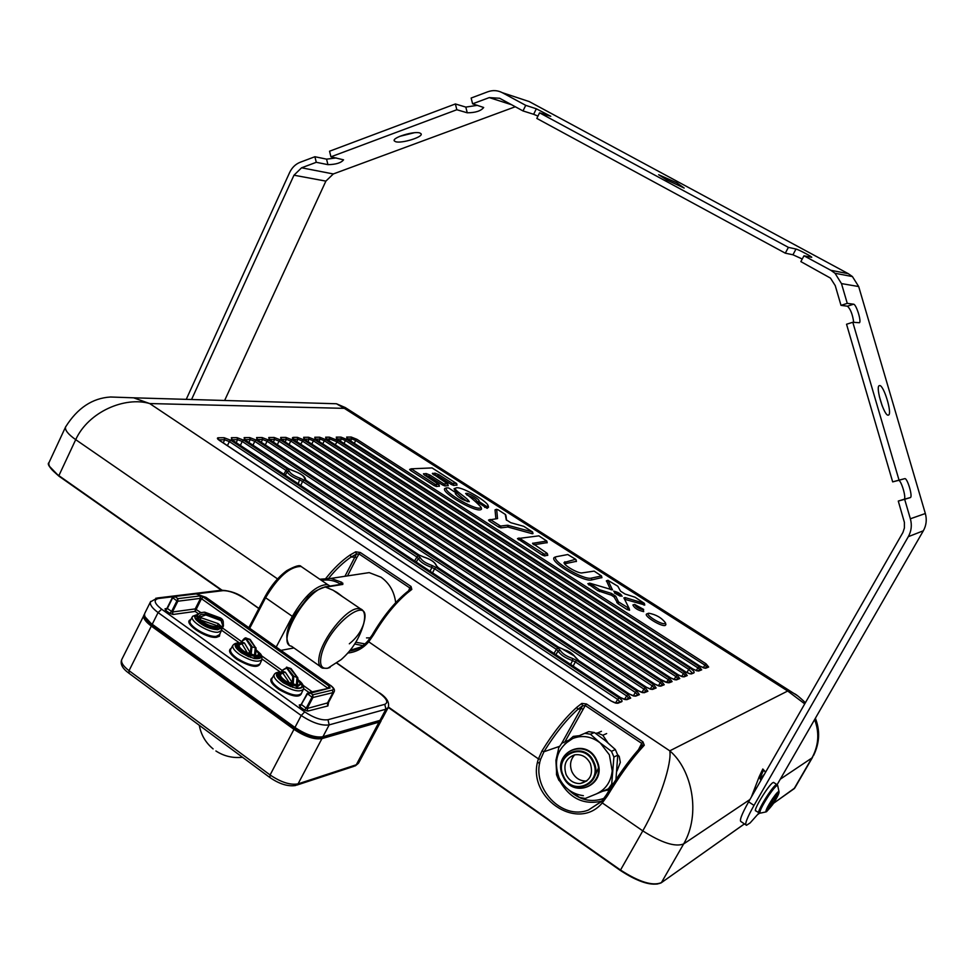 <?xml version="1.0" encoding="UTF-8"?>
<svg xmlns="http://www.w3.org/2000/svg" width="975" height="975" viewBox="0 0 975 975"><rect width="100%" height="100%" fill="white"/><g stroke="black" fill="none" stroke-linecap="round" stroke-linejoin="round"><path stroke-width="1.46" d="M324.919 586.84L333.109 590.241L342.932 596.956M325.053 586.828L325.455 587.096C306.845 588.498 275.194 643.646 291.452 646.206L319.995 666.291M321.579 580.466C328.039 579.247 334.242 580.393 340.214 583.903L341.713 582.27L342.847 584.415L326.442 587.035M366.515 637.906L370.329 637.821M395.692 602.672C394.314 591.667 389.403 583.172 380.981 577.176L369.196 572.617L330.952 578.407L319.776 579.235M339.922 584.488L340.799 584.342M354.742 574.799L369.196 572.617M411.036 586.487L411.816 589.412L410.317 589.424L409.793 587.937L411.036 586.487L360.287 552.496L355.704 551.801L356.436 554.068L359.044 553.922L360.287 552.496M411.816 589.412L407.062 593.178L405.771 593.032L410.243 589.473M407.062 593.178C395.168 603.354 383.967 617.273 373.462 634.969L368.733 641.806L368.379 640.453M326.003 578.175C333.95 568.218 342.006 560.467 350.171 554.946L351.122 557.005L356.436 554.068L344.943 576.286M350.171 554.946L355.704 551.801M657.564 883.984C647.973 885.007 635.59 880.51 620.441 870.468L620.527 870.029C639.125 882.046 652.75 886.238 661.416 882.619L683.633 843.96C701.196 814.04 691.945 769.531 669.776 750.835L787.703 691.019L344.346 408.354L149.699 403.553L669.776 750.835C672.031 762.572 660.197 800.414 642.793 830.871L602.27 802.912L601.563 801.365L606.413 794.832M804.741 703.877L787.703 691.019L792.078 692.274L345.04 407.416L344.346 408.354L336.472 403.76L133.563 397.812L149.699 403.553C125.129 396.289 88.53 411.572 75.709 439.652L277.546 578.906M644.268 745.241L642.342 745.375L641.708 743.389L642.915 741.792L644.268 745.241L640.161 749.824C629.57 761.889 618.674 777.221 607.462 795.819L602.27 802.912C577.139 832.918 525.367 796.38 538.444 758.891L542.027 750.835L543.952 751.749L540.638 759.245L538.444 758.891L368.733 641.806C363.029 648.424 356.07 652.165 347.856 653.018M638.527 749.641L641.708 743.389L585.244 705.547L586.462 703.974L581.831 703.389L576.834 707.265C564.83 718.1 553.227 732.627 542.027 750.835M373.462 634.969L372.669 634.164C382.931 616.834 393.973 603.123 405.771 593.032L405.612 593.178M576.834 707.265L577.785 709.398L582.575 705.754L581.831 703.389M564.878 741.89L585.244 705.547L582.575 705.754L561.576 743.584M640.161 749.824L638.442 749.751L642.306 745.4M607.462 795.819L606.426 794.771C617.346 776.624 628.01 761.609 638.43 749.751L638.235 750.043C627.949 761.767 617.358 776.661 606.487 794.723L601.563 801.365L588.473 810.006C561.734 820.718 530.985 787.605 540.638 759.245M558.468 647.205L563.94 649.642M634.128 696.04L629.094 693.895L578.565 660.489L574.287 656.004L578.76 660.623M456.982 484.989L453.704 485.428L451.279 484.465L437.763 475.824L433.851 474.935M448.195 485.538L445.014 485.977L442.565 485.014L428.927 476.275L424.942 475.386M439.396 486.086L436.508 486.513L434.021 485.538L410.487 470.425L409.622 469.426L411.231 468.829M456.068 494.093L455.764 492.68L455.276 493.618C458.36 497.579 463.028 500.285 469.28 501.711C467.427 497.652 453.143 489.974 455.666 488.122C459.664 485.111 486.464 500.638 488.109 505.513L488.548 507.158L487.147 508.353L477.116 501.906C476.799 499.7 473.362 497.384 466.818 494.959M455.764 492.68L448.585 487.951L446.465 487.866C441.98 491.4 478.908 512.801 481.114 507.305L481.553 508.974C478.774 514.788 440.054 492.229 444.844 488.475L445.697 488.146M467.525 501.662C459.81 496.153 455.313 491.839 454.045 488.719L455.666 488.122M507.853 527.012L500.882 527.853L498.396 526.89L489.474 521.15L488.512 520.053L490.169 519.456L500.553 526.049L507.536 525.232L507.853 527.012L532.253 533.715L532.996 533.63L532.569 531.96L523.782 526.342L510.766 522.697L506.269 519.821L505.257 514.386L497.774 509.608L495.202 509.779M495.897 518.822L495.032 509.937M506.086 516.372L506.549 520.309M547.17 542.612L533.91 544.793M547.767 555.177L544.623 555.933L542.149 554.982L517.445 538.614L519.114 538.017L544.294 554.117L547.28 553.642L546.902 553.13L532.533 543.355L546.768 541.028L538.883 535.848L517.445 538.614M601.88 577.566L591.74 579.918C583.44 582.477 547.865 560.844 554.495 557.322L555.933 556.822M576.432 561.308L564.61 563.818M610.447 589.534L606.499 580.82M644.731 604.951L624.573 599.259M629.168 608.497L629.594 610.253L626.986 609.472L617.943 603.671L614.055 596.956L611.191 595.116L597.785 590.716L587.925 583.72M643.671 609.424L634.591 604.403C635.81 606.962 638.723 608.766 643.342 609.789L643.683 611.617C637.979 610.362 634.384 608.144 632.897 604.975L633.311 604.841M665.486 622.903C661.586 617.736 655.992 614.506 648.704 613.214L648.363 613.372C645.328 614.957 661.562 624.999 664.913 623.586L665.486 622.903L665.901 624.658L665.255 625.438C661.501 627.035 643.232 615.725 646.657 613.945L647.363 613.714M221.995 590.18L58.878 475.642L75.709 439.652C68.165 434.314 64.789 430.097 65.569 427.001C77.342 408.123 92.333 398.117 110.516 397.008L133.551 397.812L110.553 396.996M773.467 803.376L794.808 787.958L812.602 757.234M812.736 756.503L811.907 757.989L812.736 756.503C818.768 744.425 819.39 732.115 814.6 719.599M760.927 780.329L759.184 776.734L751.396 796.965M761.17 779.915L760.793 776.319L759.184 776.734L762.816 768.995L765.643 772.102M755.211 787.715L756.356 788.312M760.793 776.319L763.279 770.725L764.619 770.993L765.46 772.432L764.632 770.993L765.436 772.468M805.423 702.695C793.479 691.531 795.612 695.004 792.078 692.274L797.172 695.516M323.822 403.394L336.472 403.76L345.26 407.562M616.212 703.17L611.02 700.964L219.704 440.615M619.929 701.768L621.733 701.695C622.623 701.037 621.709 699.757 619.003 697.844L617.687 699.416L619.893 701.781M227.431 445.673L229.357 441.565L224.664 439.762L224.152 437.738L230.795 440.286L229.357 441.565L617.687 699.416L615.469 703.024M218.705 439.81L218.278 437.763C216.803 437.933 217.157 438.799 219.351 440.371M625.292 699.55L620.173 697.381L232.818 440.493M628.899 698.197L630.691 698.124L627.961 694.334L626.657 695.894L628.851 698.222M435.935 567.352L431.888 565.439L431.888 567.462L434.582 568.754L435.935 567.352L557.737 647.9L560.223 650.325C562.319 653.628 566.414 656.333 572.496 658.442L576.627 660.392L575.311 661.903L572.569 660.587C565.39 658.088 560.552 654.895 558.09 650.995L556.42 649.399L553.983 653.408M557.737 647.9L556.42 649.399L434.582 568.754L432.559 572.886M418.238 555.653L416.873 557.042L418.324 558.48L420.396 557.834L418.238 555.653L304.017 480.114L302.616 481.418L299.983 480.139C292.719 477.457 288.478 474.642 287.247 471.717L286.004 470.425L287.406 469.133L243.628 440.176L242.227 441.443L286.004 470.425L283.835 474.264M231.831 439.713L231.368 437.69L237.096 437.665L237.608 439.676L242.227 441.443L240.35 445.429M642.744 692.616L637.784 690.495L258.095 440.286M646.145 691.336L647.888 691.263L645.17 687.607L643.914 689.106L646.084 691.36M265.285 444.966L267.053 441.224L262.567 439.493L262.068 437.531L268.418 439.993L267.053 441.224L643.914 689.106L641.879 692.421M257.12 439.518L256.608 437.556L257.766 440.066M704.364 668.119L699.928 666.169L348.258 439.518M707.07 667.107L708.679 667.034L705.997 663.792L704.901 665.145L706.973 667.144M354.278 443.369L355.692 440.432L351.695 438.847L351.219 437.044L356.899 439.298L355.692 440.432L704.901 665.145L703.243 667.802M347.185 438.726L346.661 437.068L348.014 439.372M280.373 439.896L279.033 441.114L274.621 439.408L274.121 437.458L280.373 439.896L653.445 684.365L652.214 685.852L654.371 688.07M269.295 439.408L268.783 437.495L270.282 440.176M651.142 689.276L646.413 687.29M654.444 688.033L656.163 687.972L653.445 684.365M659.319 686.022L654.505 683.95L282.202 440.078M662.525 684.828L664.231 684.755L661.513 681.208L660.307 682.671L662.452 684.852M289.075 444.527L290.745 441.017L286.394 439.323L285.894 437.397L292.061 439.798L290.745 441.017L660.307 682.671L658.369 685.803M281.202 439.298L280.678 437.434L281.897 439.883M690.068 673.798L685.523 671.812L327.21 439.701M326.162 438.908L325.638 437.19L329.343 437.166L337.923 440.542L689.898 668.033L688.764 669.423L692.238 672.994M329.343 437.166L329.818 439.006L336.68 441.699L688.764 669.423L686.827 672.543M697.308 670.922L692.811 668.96L337.85 439.615M336.399 438.555L692.872 668.947L697.137 670.898L701.707 669.813L699.026 666.522L697.905 667.899L699.989 669.922M344.004 443.54L345.455 440.517L341.396 438.921L340.933 437.105L346.673 439.372L345.455 440.517L697.905 667.899L696.211 670.629M336.789 438.811L336.265 437.129L337.594 439.445M682.671 676.747L678.052 674.737L316.339 439.786M685.608 675.638L687.265 675.578L684.56 672.177L683.414 673.591L685.523 675.675M322.762 443.918L324.297 440.712L320.129 439.067L319.654 437.214L325.553 439.542L324.297 440.712L683.414 673.591L681.622 676.479M315.303 439.006L314.779 437.251L316.071 439.615M675.078 679.758L670.398 677.735L305.212 439.883M678.1 678.624L679.77 678.551L677.064 675.114L675.894 676.54L678.015 678.661M311.793 444.112L313.365 440.81L309.136 439.152L308.648 437.275L314.645 439.628L313.365 440.81L675.894 676.54L674.066 679.514M304.188 439.103L303.664 437.3L304.931 439.701M670.41 681.683L672.104 681.61L669.386 678.125L666.498 682.305M670.337 681.72L668.204 679.563L302.177 440.907L297.887 439.237L297.399 437.336L293.451 437.361C291.598 437.58 292.22 438.774 295.291 440.932L660.477 679.453C664.548 681.952 667.522 683.036 669.398 682.695L672.104 681.61M297.399 437.336L303.481 439.713L300.556 444.32M296.68 441.785L297.887 439.237L293.39 439.335M576.128 658.21L574.287 656.004L562.928 649.362M578.565 660.489L629.277 694.005M629.094 693.895L629.18 693.871C634.298 696.686 634.725 696.065 634.652 695.979L639.405 694.651L636.675 690.922L635.395 692.457L637.577 694.748M252.964 445.185L254.792 441.334L250.234 439.579L249.734 437.592L256.169 440.078L254.792 441.334L635.395 692.457L633.299 695.87M244.627 439.628L244.14 437.629L245.603 440.383M419.128 555.092L306.345 480.541L304.517 478.372C303.895 475.642 299.971 473.046 292.768 470.608L288.551 468.768M558.261 647.071L438.409 567.84M432.364 473.631L435.021 473.143L438.847 474.654L452.363 483.295L456.495 483.503L432.096 467.927L411.243 468.817L435.143 484.331L438.969 484.514L424.881 475.349L423.406 473.923L426.16 473.558L426.477 475.3M448.22 485.635L447.781 483.978L443.662 483.819L430.036 475.093L426.16 473.558M447.781 483.978L432.327 473.497M481.114 507.305C477.811 503.527 472.643 498.932 465.623 493.533C467.756 491.888 481.821 500.614 478.725 501.308L486.805 506.598L487.147 508.353M488.109 505.513L486.805 506.598M478.591 501.418L476.982 502.003L478.591 501.418M532.569 531.96L507.536 525.232M488.512 520.053L497.518 518.59L496.677 509.279L495.081 509.815M594.141 571.118L582.258 572.873C578.76 573.946 563.599 565.366 564.038 562.551L575.579 559.272L567.767 554.543L556.164 556.737C549.888 560.064 583.672 580.539 591.398 578.102L601.49 575.969L594.141 571.118M587.791 583.757L589.838 583.196L612.434 589.863L608.022 580.393L606.352 581.1M589.485 583.172L599.613 589.778L599.54 591.557M629.594 610.253L629.168 608.485L618.552 601.928L615.761 596.225L611.264 593.336L599.613 589.778M629.168 608.485L623.89 597.894L625.146 597.59L625.085 599.357M644.755 605.061L644.341 603.33L625.146 597.59M644.341 603.33L635.017 597.212L624.987 594.007L620.539 591.167L617.821 586.243L608.022 580.393M685.681 675.602L683.146 676.711C683.28 676.821 682.78 677.272 678.112 674.724L314.888 438.738M613.665 591.143L622.087 596.31C620.953 593.872 618.138 592.154 613.665 591.143M620.271 596.2L614.396 592.946M276.242 646.986L292.329 616.358C304.87 595.359 316.631 584.756 327.588 584.573L330.074 586.048M293.926 647.948L281.032 650.374M147.761 620.977L152.648 625.328L294.657 728.63C305.358 735.698 314.364 738.684 321.689 737.588L321.299 737.307M166.822 608.534L165.043 608.766L165.482 610.289L167.261 608.619L172.648 597.858L175.22 596.761L177.877 598.662L199.985 595.92L200.533 598.357L201.447 598.687L195.195 611.423L195.219 608.912L200.752 612.519M195.488 593.97L174.367 596.542L172.392 597.504L176.914 600.893L177.877 598.662L177.84 601.222L176.914 600.893L171.515 611.666L169.735 613.336L173.002 614.482L172.441 611.995L195.219 608.912L200.533 598.357L177.84 601.222L172.441 611.995L167.005 608.266L172.417 597.626M167.017 608.376L165.665 609.034L167.005 608.266L172.392 597.504L174.342 596.542L196.182 593.885L206.054 597.383L330.269 685.303C333.438 687.753 334.145 689.337 332.378 690.093L312.865 694.785L311.988 697.186L312.914 697.503L312.865 694.785L310.013 692.762L307.125 693.517L311.988 697.186L306.223 708.191L307.162 708.508L307.759 711.104L327.893 705.937L328.599 702.305M316.643 737.271C309.733 736.478 302.591 733.553 295.218 728.471L295.315 728.288M308.929 692.53L330.098 687.984L307.43 693.944L299.947 706.741L304.493 709.995L307.759 711.104M255.145 655.371L255.474 658.686L254.183 658.515L248.052 656.199L250.014 654.859L248.296 655.249L248.052 656.199L241.642 652.689C234.28 646.876 233.902 643.866 240.496 643.683L240.289 643.329C233.159 643.439 233.488 646.583 241.3 652.787L248.942 656.833L250.136 654.396L248.259 654.676L247.613 653.323L249.953 652.275L250.307 653.774L248.125 654.225M254.743 656.394L250.673 655.346L250.514 657.467M245.785 638.016L251.964 646.486L251.16 654.298L250.234 655.115M249.149 638.991L255.279 647.437L254.183 658.515M240.069 643.122L242.617 642.293L241.897 641.794L240.142 643.098M250.136 654.396L251.014 646.876L245.822 638.905L242.434 640.819L241.288 642.744M240.801 643.744L242.507 643.585L243.128 642.525L242.007 643.768M254.853 656.285L255.474 658.686C262.689 658.954 263.055 656.199 256.559 650.398M254.828 656.346L255.316 657.235L259.46 654.493L258.704 652.848M241.824 643.756L244.408 642.964L249.953 652.275M239.363 643.89L238.424 644.268C236.718 645.828 238.192 648.314 242.848 651.702L248.296 655.249L242.495 652.08C237.681 648.582 236.157 646.023 237.924 644.402L239.46 643.914M255.194 655.395L255.438 656.711L254.926 656.09M254.792 656.48L255.56 647.619L251.014 646.876M223.348 626.035L221.703 629.423L219.875 628.083L217.218 629.362C209.759 628.899 202.958 625.816 196.804 620.088L194.512 616.809L197.693 614.579M200.85 617.663L200.387 619.929L198.644 619.686C204.067 624.646 210.003 627.315 216.438 627.705L220.118 625.365L218.095 623.598L200.85 617.663L198.729 617.492L197.888 618.199L198.059 619.832L196.804 620.088L197.888 618.199L196.658 616.029L194.512 616.809M197.413 615.006L195.512 616.505L196.792 615.847M222.166 628.388L223.421 625.987L223.214 621.331L221.362 619.759L205.957 614.018L200.923 614.482L197.316 617.87L195.158 618.638M197.559 618.101L195.841 619.491C202.13 625.731 209.418 629.143 217.705 629.74L220.545 628.314L220.984 626.047L218.961 627.071L219.875 628.083L220.118 625.365M221.703 629.46L221.447 630.496L218.229 632.19C209.698 633.36 189.552 621.282 192.38 616.724L190.186 620.697C187.31 625.353 207.651 637.553 216.279 636.334L219.546 634.615L221.337 630.74M220.984 626.047L222.41 626.974L221.288 628.692M222.556 619.649L223.214 621.331L220.728 618.101L204.104 612.154L199.717 613.068L196.048 616.419M218.095 623.598L217.657 625.865L200.387 619.929C205.335 624.11 210.466 626.316 215.767 626.572L217.657 625.865L218.753 626.608L216.535 628.229C209.796 627.815 203.629 625.012 198.059 619.832L198.23 617.894M222.897 625.974L221.118 620.636L205.81 614.945L198.729 617.492L199.132 619.649M297.082 685.096L297.485 688.423L296.242 688.313L290.136 686.108L292.049 684.706L290.318 685.12L290.136 686.108L283.591 682.646C275.827 676.711 275.048 673.469 281.251 672.921L281.007 672.543C274.292 673.03 275.048 676.431 283.286 682.756L291.062 686.753L292.171 684.231L290.257 684.535L289.538 683.146L291.878 682.049L292.329 683.609L290.111 684.084M296.717 686.12L292.719 685.193L292.634 687.375M286.479 667.144L293.731 676.114L293.207 684.133L292.281 684.974M289.77 668.021L296.997 676.979L296.242 688.313M280.788 672.287L283.323 671.458L282.506 670.922L280.69 672.311L262.153 659.112M292.171 684.231L292.793 676.528L286.699 668.094L283.055 669.935L281.787 671.994M282.628 673.043L283.896 671.714L282.75 673.043M296.778 686.047L297.485 688.423C304.115 688.423 304.285 685.583 298.009 679.892M296.753 686.156L297.204 686.912L300.861 684.084L298.009 679.916M282.202 673.043L285.322 672.226L291.878 682.049M280.739 673.189L279.764 673.567C277.948 675.261 279.606 677.93 284.737 681.586L290.318 685.12L284.395 681.988C279.094 678.21 277.387 675.443 279.264 673.688L280.837 673.213M297.143 685.108L297.314 686.376L296.851 685.876M297.375 677.893L297.168 685.047L292.305 683.682L290.123 684.133M848.335 273.695L830.797 270.282L835.014 273.268L841.474 283.591L858.682 286.54L852.418 276.571L848.335 273.695L529.23 101.571L523.648 99.73M539.553 112.82L536.823 118.426L785.302 253.171L788.397 247.37L539.553 112.82L550.778 116.281L536.323 108.786L525.72 105.337L502.308 92.686C497.664 90.285 492.826 89.98 487.793 91.784L471.144 98.036L472.607 103.825L483.685 107.494C480.931 110.992 475.459 112.759 467.244 112.795L465.806 107.092L455.374 103.959L329.55 151.222L330.927 156.817L343.553 159.827C341.128 162.898 335.912 164.507 327.929 164.653L326.564 159.144L314.901 156.731L300.215 162.252C295.522 164.117 291.976 167.566 289.587 172.624L186.237 399.36M515.3 106.75L333.316 173.952L325.882 181.118L293.975 175.207L301.58 167.798L316.278 162.301L314.901 156.731M525.72 105.337L523.002 110.931L499.627 98.256L489.267 97.597L472.607 103.825M858.682 286.54L925.336 513.52C927.006 519.602 926.348 525.367 923.337 530.79L777.112 784.692M224.628 400.481L325.882 181.118M841.474 283.591L847.263 303.359L841.011 305.37L835.246 285.626L830.468 278.107L800.853 261.605L803.973 255.791L811.736 257.339C812.37 256.839 798.306 249.429 796.002 249.039L792.943 254.78L802.242 259.009M785.302 253.171L792.943 254.78M537.956 116.098L533.642 114.294L536.323 108.786M523.002 110.931L533.642 114.294M788.397 247.37L796.002 249.039M830.797 270.282L803.973 255.791M676.687 182.764L658.649 174.732L666.924 180.022L684.145 188.041L676.687 182.764M455.374 103.959L456.836 109.736L330.927 156.817M191.551 399.518L293.975 175.207M316.278 162.301L327.929 164.653M456.836 109.736L467.244 112.795M395.558 141.68L394.29 140.875C391.743 137.707 414.241 130.772 419.896 133.002L421.09 133.782C423.552 136.975 401.383 143.812 395.558 141.68M477.494 105.324L465.806 107.092M336.29 157.95L326.564 159.144M414.253 132.746L399.726 136.354M745.741 824.777L741.207 821.73C739.05 821.169 741.512 814.539 748.617 801.828L902.947 532.435L904.398 527.999L904.398 522.344L898.28 501.065L904.666 499.322L910.37 518.785C912.1 525.086 911.406 531.058 908.31 536.677L923.337 530.79M758.977 812.979L750.128 822.924L746.497 825.289C744.376 824.753 746.874 818.135 754.004 805.411L908.31 536.677M892.673 481.882L846.544 324.248L852.796 322.262L899.035 480.114L892.673 481.882L898.45 480.407C900.924 479.273 906.592 497.884 904.178 499.249L898.28 501.065M841.011 305.37L847.421 306.187C850.468 308.941 852.577 314.34 853.734 322.359M879.352 396.508L882.253 406.027M904.666 499.322L910.479 497.53C912.856 496.178 907.189 477.531 904.739 478.664L899.035 480.114M847.263 303.359L853.588 304.2C856.172 304.09 861.644 321.372 859.45 322.737L852.796 322.262M888.103 415.179C884.081 415.618 875.538 387.745 879.084 385.722L879.743 385.539C883.838 385.442 892.21 412.925 888.7 414.997L888.103 415.179M773.943 782.645L772.858 782.669C768.142 785.362 752.115 812.041 755.918 810.847L758.696 812.711M772.931 799.78L769.08 806.337L768.897 808.446L776.368 797.513L776.575 795.368L772.931 799.78M772.529 804.022L771.03 803.022M776.368 797.513L775.357 796.843M537.639 762.182L539.638 763.571M598.309 768.361L594.25 777.465M586.743 781.012L586.462 781.036C580.003 781.158 575.177 778.087 571.972 771.834C569.424 765.29 570.338 759.622 574.689 754.845M590.362 763.559C593.482 774.369 590.107 781.036 580.222 783.547C573.934 783.668 569.229 780.67 566.122 774.577C563.062 764.753 565.878 758.184 574.592 754.869C581.49 753.882 586.755 756.783 590.362 763.559M564.72 743.974L572.691 738.514C582.246 734.821 591.447 736.32 600.283 742.999L609.375 754.821L612.215 770.859C610.923 781.938 605.585 789.64 596.2 793.979L585.244 798.476L579.613 797.489L572.532 792.322M615.944 779.61L617.76 755.186L616.261 751.628L615.335 749.531L605.463 740.768L594.384 732.53L590.423 734.212L600.283 742.999M600.356 743.047L611.471 751.323L615.335 749.531M572.691 738.514L588.766 731.628L594.384 732.53M572.605 738.55L561.832 743.206L558.626 747.898L557.456 756.247M556.53 768.995L556.493 774.662L557.956 778.196L558.87 780.293L563.075 784.339M617.76 755.186L613.909 757.014L611.703 784.107L608.424 788.824L610.801 787.605M608.424 788.824L596.2 793.979M611.703 784.107L613.665 783.108M613.909 757.014L611.471 751.323M584.781 733.31L590.423 734.212M577.31 787.958L575.969 787.02M574.312 786.557L574.921 787.264M569.107 740.062L573.263 736.393L579.26 735.686M609.558 789.604L602.818 791.2M608.01 790.408L610.228 788.519M617.48 754.528L619.247 756.454L620.319 762.34L617.004 771.03M606.657 733.566L602.794 735.26L607.961 742.852M601.441 731.311L597.553 732.981L602.794 735.26M595.518 733.322L597.553 732.981M363.992 622.55L363.675 623.817C359.726 637.955 352.207 649.911 341.116 659.661L327.99 668.094C321.774 669.277 319.471 665.413 321.08 656.492C326.857 626.157 372.426 590.972 363.992 622.55C361.725 630.654 356.838 637.747 349.33 643.805M327.198 668.326L322.615 668.143C319.044 667.022 317.935 663.012 319.276 656.126C322.408 638.698 345.345 609.948 356.972 608.656L360.055 608.656C364.467 610.106 365.674 615.152 363.675 623.817L363.504 624.451M342.92 596.944C335.144 590.777 336.899 592.642 333.109 590.241L362.578 610.24M341.396 584.244L342.847 584.415M340.787 584.33L342.895 583.208M408.61 590.74L409.793 587.937L359.044 553.922L356.972 557.408L351.122 557.005C343.602 562.087 336.143 569.144 328.746 578.187M347.514 575.896L356.972 557.408M365.003 643.878L355.79 642.257M362.834 645.645L354.705 644M368.16 640.709C363.041 646.559 356.838 650.008 349.538 651.056C356.85 650.033 363.078 646.535 368.209 640.575L372.803 634.103M586.462 703.974L642.915 741.792M582.928 709.142L580.942 708.435L577.785 709.398C566.122 719.94 554.848 734.053 543.952 751.749L559.723 746.277M749.933 799.524L683.633 843.96C675.163 847.19 661.55 842.827 642.793 830.871L620.527 870.029L388.416 707.046M221.337 590.168L58.878 475.642C51.419 470.255 48.116 465.916 48.982 462.638L49.213 462.138M620.368 870.407L388.269 707.399M601.538 801.389L588.473 810.006L601.197 801.743M601.758 801.145C583.94 805.192 570.009 798.598 559.979 781.389M556.493 771.054L555.921 760.366L558.273 750.177M604.061 798.318C590.996 802.973 579.089 800.073 568.376 789.604M224.152 437.738L218.278 437.763M230.795 440.286L619.003 697.844M617.675 703.316L621.733 701.695M232.464 440.273L231.368 437.69M237.096 437.665L243.628 440.176M304.017 480.114L300.056 478.225C293.902 475.946 290.306 473.57 289.258 471.083L287.406 469.133M431.888 565.439C425.758 563.233 421.931 560.698 420.396 557.834M576.627 660.392L627.961 694.334M626.73 699.709L630.691 698.124M262.068 437.531L256.608 437.556M268.418 439.993L645.17 687.607M644.134 692.762L647.888 691.263M351.219 437.044L346.661 437.068M356.899 439.298L705.997 663.792M705.583 668.265L708.679 667.034M652.507 689.435L656.163 687.972M646.254 687.18L269.978 439.981M274.121 437.458L268.783 437.495M285.894 437.397L280.678 437.434M292.061 439.798L661.513 681.208M660.66 686.181L664.231 684.755M326.954 439.53L325.638 437.19M689.898 668.033C693.517 670.52 694.834 672.153 693.847 672.945L691.336 673.944M340.933 437.105L336.265 437.129M346.673 439.372L699.026 666.522M698.551 671.068L701.707 669.813M319.654 437.214L314.779 437.251M325.553 439.542L684.56 672.177M683.95 676.894L687.265 675.578M308.648 437.275L303.664 437.3M314.645 439.628L677.064 675.114M676.382 679.916L679.77 678.551M303.481 439.713L669.386 678.125M418.86 554.921L423.467 556.969C430.572 559.272 434.753 562.039 435.983 565.232L438.153 567.669M288.234 468.561L245.273 440.164M249.734 437.592L244.14 437.629M256.169 440.078L636.675 690.922M635.542 696.187L639.405 694.651M58.866 476.105C50.03 468.402 46.739 463.905 48.982 462.638L65.788 426.526M744.425 823.887L661.123 882.875C652.275 886.507 638.686 882.375 620.393 870.48M58.817 476.032L49.542 466.391M780.28 779.183L811.907 757.989L794.089 788.738L773.528 803.29M759.61 813.138L757.953 814.308M762.816 768.995L763.279 770.725M223.214 442.869L224.664 439.762L218.778 439.859M573.166 666.132L575.311 661.903L626.657 695.894L624.5 699.404M572.496 658.442L572.569 660.587L570.619 664.438M560.223 650.325L558.09 650.995L555.86 654.652M430.048 571.228L431.888 567.462C424.649 564.866 420.128 561.868 418.324 558.48L416.227 562.051M300.714 485.452L302.616 481.418L416.873 557.042L414.582 560.966M300.056 478.225L298.252 483.819M289.258 471.083L287.247 471.717L285.273 475.215M236.194 442.674L237.608 439.676L231.867 439.749M261.251 442.297L262.567 439.493L257.132 439.53M350.647 441.017L351.695 438.847L347.38 438.872M277.314 444.734L279.033 441.114L652.214 685.852L650.227 689.069M273.329 442.114L274.621 439.408L269.344 439.445M285.139 441.943L286.394 439.323L281.263 439.359M692.213 673.018L693.847 672.945M337.923 440.542L335.193 444.819M328.965 440.785L329.818 439.006L326.32 439.03M340.324 441.163L341.396 438.921L336.972 438.945M318.983 441.456L320.129 439.067L315.437 439.103M307.954 441.614L309.136 439.152L304.298 439.189M667.765 682.707L669.398 682.695M293.755 439.701L293.451 437.361M248.869 442.479L250.234 439.579L244.64 439.628M304.517 478.372L305.37 479.822M435.983 565.232L438.263 567.669L558.358 647.059L564.732 649.911C569.461 651.251 573.276 654.03 576.152 658.247M411.608 469.231L410.487 470.425M435.143 484.331L434.021 485.538M436.191 484.746L436.508 486.513M438.884 484.587L439.201 486.342M423.772 473.679L423.954 474.654M430.036 475.093L428.927 476.275M443.662 483.819L442.565 485.014M444.697 484.222L445.014 485.977M447.683 484.039L448 485.782M432.681 473.253L432.851 474.203M435.021 473.143L435.337 474.862M438.847 474.654L437.763 475.824M452.363 483.295L451.279 484.465M453.387 483.697L453.704 485.428M456.495 483.503L456.8 485.233M485.769 506.196L484.685 507.402M455.739 492.728L456.154 494.459M478.981 501.857L477.896 503.051M500.553 526.049L500.882 527.853M508.45 525.354L508.438 527.085M532.265 531.997L532.253 533.715M505.672 514.788L506.098 516.433M497.591 518.408L496.799 518.724M490.571 519.919L489.474 521.15M499.505 525.647L498.396 526.89M519.529 538.492L518.432 539.748M543.246 553.715L542.149 554.982M544.294 554.117L544.623 555.933M547.28 553.642L547.621 555.445M532.813 543.112L532.984 544.05M546.695 541.088L547.024 542.856M564.878 561.734L565.22 563.538M575.969 559.772L576.298 561.551M591.398 578.102L591.74 579.918M601.429 576.03L601.758 577.822M612.471 589.473L611.544 589.863M589.948 583.696L588.863 584.988M598.869 589.424L597.785 590.716M611.264 593.336L611.191 595.116M615.761 596.225L614.055 596.956M618.552 601.928L616.822 602.66M619.028 602.355L617.943 603.671M628.071 608.156L626.986 609.472M644.012 603.354L643.951 605.122M763.011 776.709L761.024 779.074M760.793 778.111L764.473 774.15M341.713 582.27L330.952 578.407L319.788 579.247M292.329 616.358L265.602 597.736C278.046 576.859 289.88 566.438 301.104 566.475L304.078 568.51M249.71 628.241L265.602 597.736L265.163 596.724M379.677 692.969L379.446 692.811C386.819 697.686 389.744 702.585 388.208 707.521L385.929 709.203L329.172 724.888L322.908 736.747L379.97 720.379L385.929 709.203L384.784 704.34C388.684 702.475 386.807 698.636 379.129 692.823L336.923 663.268M244.883 598.577L258.814 608.558M244.25 598.357C236.145 593.105 229.027 590.545 222.885 590.667L196.499 593.872M173.318 596.688L158.547 598.492C153.209 599.796 154.245 603.367 161.655 609.217L304.7 711.884C313.926 717.953 321.677 720.562 327.966 719.721L384.784 704.34M272.464 677.625C268.905 679.843 271.038 683.78 278.85 689.435C292.756 697.113 300.41 698.161 301.799 692.591M231.197 648.351C227.797 650.374 229.661 654.03 236.803 659.319C250.977 667.278 258.85 668.472 260.435 662.902M190.759 619.649C181.862 622.33 205.749 638.783 216.499 637.309L219.436 636.224L219.899 633.823M198.169 619.808L197.121 619.588M198.51 613.787L195.195 611.423L173.002 614.482M165.482 610.289L169.735 613.336M301.409 704.462L299.24 704.998L299.947 706.741M221.557 630.203L239.618 643.073M303.591 688.63L309.038 692.506M230.795 649.094L230.6 649.423C229.905 651.8 232.196 654.871 237.461 658.637C248.783 665.303 256.303 666.997 260.045 663.719L261.885 659.807M272.025 678.393L271.842 678.722C271.099 681.318 273.646 684.657 279.484 688.716C290.562 695.138 297.863 696.711 301.397 693.444L303.274 689.483M220.423 590.35L222.885 590.667M155.927 598.175L158.547 598.492M144.885 613.08L144.678 613.494C143.886 616.298 146.396 619.881 152.234 624.256L158.084 612.568C152.222 608.205 149.687 604.646 150.455 601.904L150.723 601.392M304.7 711.884L301.214 715.504L158.084 612.568L161.655 609.217M152.137 624.658L145.117 616.907M294.828 727.874L152.234 624.256L294.95 727.472L301.214 715.504C312.305 722.816 321.628 725.936 329.172 724.888L327.966 719.721M144.544 615.871C144.556 618.54 147.054 621.721 152.039 625.426L152.734 625.158M121.96 659.124L121.729 659.575C120.839 662.549 123.277 666.254 129.041 670.678L151.32 626.096C145.482 621.721 142.972 618.126 143.776 615.322L144.154 614.664M378.519 720.964L321.689 737.588L321.933 738.623L298.07 783.863C290.379 785.289 281.056 782.316 270.099 774.967L293.962 729.349L151.32 626.096L152.039 625.426L294.657 728.63L293.962 729.349C305.029 736.673 314.352 739.757 321.933 738.623L379.031 722.134L381.591 719.574M380.347 720.391L378.8 721.171L379.031 722.134L356.289 764.778L298.07 783.863L295.644 785.497C287.991 786.703 279.398 784.046 269.868 777.514L270.099 774.967L129.041 670.678L129.053 673.311L269.6 777.319M199.985 595.92L203.166 597.053L201.447 598.687L327.673 688.082M166.323 608.936L165.043 608.766M196.779 594.141L205.859 597.37M206.298 597.687L330.269 685.303M322.908 736.747L322.384 737.088C314.852 738.172 305.687 735.138 294.901 727.996L294.95 727.472C306.016 734.784 315.339 737.88 322.908 736.747M388.062 707.789L382.273 718.66L379.458 720.696L322.688 737.003M337.082 663.134L379.129 692.823M322.018 736.966C314.693 738.051 305.687 735.065 294.986 727.996L294.901 727.996M296.997 785.046L353.974 766.326L356.289 764.778L358.678 762.889L381.188 720.683M222.458 627.961L241.824 641.745M261.739 655.907L282.506 670.69M303.054 685.303L312.134 691.775M327.71 688.07L329.367 686.315L203.166 597.053M299.24 704.998L301.385 704.608M300.836 705.108L307.137 693.627M330.098 687.984L329.367 686.315M308.917 692.53L307.125 693.517L301.385 704.511L306.223 708.191L304.493 709.995M330.635 685.583L330.44 685.303C333.901 687.85 335.132 690.02 334.108 691.823L332.975 692.628L332.378 690.093M328.404 702.695L307.162 708.508L312.914 697.503L332.975 692.628L327.308 703.402L327.893 705.937M230.868 648.948L232.842 645.413C232.16 647.753 234.427 650.788 239.643 654.505C250.855 661.111 258.302 662.805 261.995 659.575L261.666 655.773C260.337 654.249 263.165 656.017 256.132 649.923M256.145 650.033L259.679 655.31L258.728 656.858L255.316 657.235L255.803 658.381C261.093 658.552 261.97 656.577 258.436 652.446M241.142 643.744L242.617 642.293M242.08 644C237.668 644.463 238.217 646.827 243.701 651.093L247.613 653.323L242.08 644M250.453 639.88L255.56 647.619C256.73 646.669 255.572 656.187 255.218 655.322L250.283 653.847L248.15 654.286M243.128 642.525L244.408 642.964M245.822 638.905L250.209 639.49L246.468 638.211C245.615 637.358 244.262 638.186 242.409 640.685L242.556 640.624M242.434 640.819L240.216 643.134C236.913 642.61 234.463 643.366 232.842 645.413M255.304 655.078L255.621 655.59C259.313 655.346 259.484 653.567 256.145 650.227M192.636 616.285L197.937 614.311M205.189 612.337L205.81 614.945M220.582 618.028L221.118 620.636M196.658 616.029L197.316 615.14L199.071 619.649M274.377 674.261L274.121 674.688C273.39 677.247 275.925 680.538 281.702 684.56C292.671 690.909 299.898 692.482 303.383 689.264C304.322 686.168 302.53 682.987 297.997 679.721M300.861 684.084L297.204 686.912L297.753 688.082C302.591 688.033 303.274 685.973 299.8 681.915M300.678 683.426L301.043 684.547L300.666 683.463M281.458 673.079L283.323 671.458M283.006 673.311C278.911 674.054 279.764 676.589 285.541 680.928L289.538 683.146L283.006 673.311M283.896 671.714L285.322 672.226M292.793 676.528L293.731 676.114L297.302 677.674M286.699 668.094L291.013 668.557L297.253 677.125C298.618 676.906 297.546 685.73 297.168 685.047L296.717 686.376M297.217 684.913L297.412 685.206C300.568 684.852 300.763 683.17 298.021 680.148M291.245 668.911L287.259 667.351L283.018 669.776L280.885 672.323C277.436 671.958 275.182 672.75 274.121 674.688L272.11 678.259M529.23 101.571L502.308 92.686M333.316 173.952L301.58 167.798M511.558 104.727L489.267 97.597M910.37 518.785L925.336 513.52M748.617 801.828L754.004 805.411M853.588 304.2L847.421 306.187M904.739 478.664L898.45 480.407M910.297 497.628L903.996 499.346M773.528 782.377L776.722 784.473L776.063 784.79C771.371 787.495 755.32 814.186 759.098 812.979L759.915 813.174M765.96 811.907L760.573 813.089C758.708 812.736 761.451 806.849 768.8 795.405C773.516 788.58 776.466 785.265 777.672 785.448L777.831 785.996M772.724 804.485C780.512 791.237 780.524 789.506 772.748 799.305C764.924 812.626 764.924 814.344 772.724 804.485M779.025 792.005L778.976 791.59C778.196 791.249 776.027 793.674 772.444 798.866C766.923 807.495 764.948 811.785 766.508 811.736L772.7 804.533C777.355 797.294 779.439 792.98 778.976 791.59L777.672 785.448L776.722 784.473M563.392 775.82C553.215 755.125 584.208 740.805 593.117 762.304C603.379 783.254 572.057 797.27 563.392 775.82M563.014 775.99C552.459 754.553 584.573 739.708 593.824 761.975C604.451 783.693 571.984 798.22 563.014 775.99M561.588 771.481C555.823 749.275 587.645 739.257 596.395 760.793C606.718 781.414 578.602 799.049 565.646 780.341M596.846 760.585C586.633 736.027 551.241 752.42 562.88 776.027C572.752 800.536 608.583 784.546 596.846 760.585M330.074 667.412L327.88 668.168M288.929 644.548C284.993 638.052 286.626 628.509 293.841 615.932L307.929 597.285C312.402 593.312 312.938 591.289 325.747 586.779L325.747 586.779M325.735 586.743L341.457 584.244M360.787 647.034L350.171 650.276M620.368 870.468L388.245 707.448M221.276 590.168L58.927 476.153M759.659 813.15L757.88 814.405M744.449 823.912L661.33 882.728M794.028 788.836L794.808 787.958M620.015 701.732L616.748 703.097C616.834 703.194 616.334 703.84 611.106 700.952L218.278 439.554M628.973 698.161L625.828 699.502C625.95 699.611 625.304 700.16 620.258 697.369L231.38 439.445M646.218 691.312L643.256 692.567C643.402 692.689 642.744 693.176 637.869 690.471L256.644 439.225M707.119 667.083L704.828 668.094L699.989 666.157L346.808 438.47M268.844 439.128L646.328 687.168C651.007 689.764 651.836 689.386 651.641 689.227L654.505 688.009M662.586 684.803L659.819 685.986C660.002 686.12 659.307 686.546 654.578 683.938L280.751 439.03M692.311 672.982L690.544 673.774C690.739 673.908 690.044 674.249 685.583 671.799L325.76 438.653M678.161 678.6L675.553 679.721C675.748 679.868 675.053 680.245 670.459 677.71L303.761 438.835M293.195 439.286L660.55 679.441L667.046 682.451L670.471 681.659M244.164 439.335L288.356 468.585L292.61 470.486C301.519 473.862 305.809 476.958 305.455 479.773M305.333 479.785L418.97 554.921L423.26 556.822C430.938 559.199 435.472 562.441 436.873 566.536M409.622 469.426L411.243 468.817M439.42 486.184L438.969 484.514M457.007 485.075L456.58 483.442M477.116 501.906L478.725 501.308M444.844 488.475L446.465 487.866M547.792 555.287L547.353 553.568M547.194 542.709L546.768 541.028M576.457 561.405L576.03 559.711M554.495 557.322L556.164 556.737M601.904 577.675L601.49 575.969M606.365 580.868L608.034 580.296M632.897 604.975L634.591 604.403M646.657 613.945L648.363 613.372M815.392 718.222C820.255 730.738 819.622 743.206 813.491 755.637M327.588 584.573L301.104 566.475C299.983 564.635 295.218 566.024 286.796 570.643C278.228 577.017 270.928 585.756 264.908 596.858L248.857 627.644M258.899 608.388L244.603 598.382C238.302 593.568 230.673 590.838 221.715 590.192L157.328 597.992L150.455 601.904L144.678 613.494C143.971 617.017 146.469 620.77 152.173 624.756M128.737 673.079C122.338 668.436 120.01 663.938 121.729 659.575L144.458 614.299M379.763 720.61L382.005 719.099M152.246 624.804L294.852 727.959M358.471 763.254L355.266 765.911M328.453 702.585L334.035 691.957M197.316 615.054L200.289 612.702L204.701 612.178L220.691 618.053L222.495 619.552M223.202 621.331L223.421 625.987L222.385 628.095M835.014 273.268L852.418 276.571M888.7 414.997L888.067 415.179M910.479 497.53L904.178 499.249M199.278 725.278C201.021 734.845 205.627 742.731 213.111 748.91M215.902 750.969C223.97 756.21 232.842 758.306 242.507 757.27M580.222 783.547L586.462 781.036M583.379 795.685C572.301 794.125 564.184 788.141 559.053 777.733C553.13 760.622 557.517 747.63 572.203 738.733"/></g></svg>
